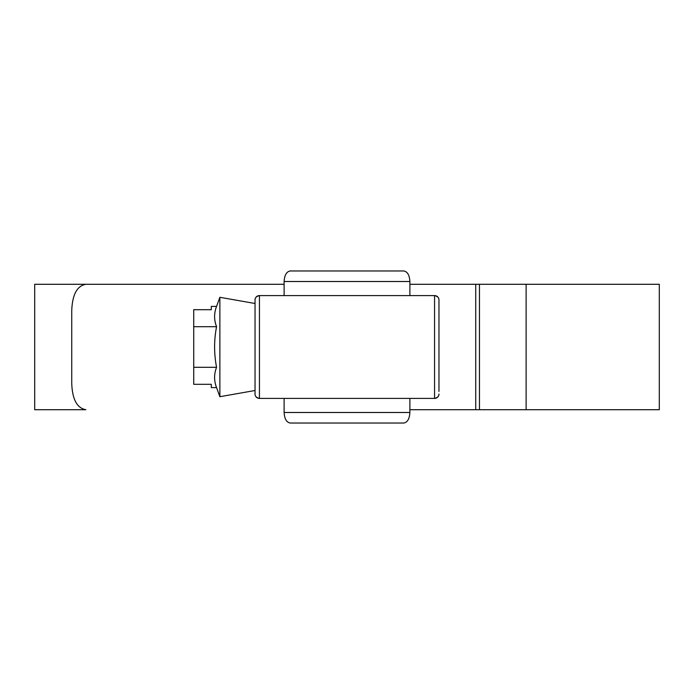 <?xml version="1.0" encoding="UTF-8"?>
<svg xmlns="http://www.w3.org/2000/svg" width="694" height="694" viewBox="0 0 694 694"><rect width="100%" height="100%" fill="white"/><g stroke="black" fill="none" stroke-linecap="round" stroke-linejoin="round"><path stroke-width="1.04" d="M255.036 394.027C254.967 396.205 256.433 397.671 259.435 398.417A4.398 4.398 180 0 1 255.036 394.027L255.036 299.973C254.967 297.795 256.433 296.329 259.435 295.583L259.435 398.417L434.565 398.417L434.565 295.583A4.398 4.398 0 0 1 438.964 299.973L438.964 391.39M255.036 299.973A4.398 4.398 180 0 1 259.435 295.583L434.565 295.583C437.567 296.329 439.033 297.795 438.964 299.973M409.885 412.488C409.503 418.846 407.473 422.36 403.795 423.028L290.205 423.028C286.527 422.36 284.497 418.846 284.115 412.488L409.885 412.488L409.885 398.417M403.795 270.972C407.473 271.64 409.503 275.154 409.885 281.512L284.115 281.512C284.497 275.154 286.527 271.64 290.205 270.972L403.795 270.972M409.885 295.583L409.885 281.512M284.115 295.583L284.115 281.512M284.115 412.488L284.115 398.417M255.036 390.505L219.877 396.708L216.563 387.599L211.306 387.599L211.306 384.303L193.73 384.303L193.73 309.697L211.306 309.697L211.306 306.401L216.563 306.401C213.952 313.168 213.952 319.934 216.563 326.701C213.952 319.934 213.952 313.168 216.563 306.401L219.877 297.292L255.036 303.495M219.877 396.708L219.877 297.292M216.563 387.599C213.952 380.833 213.952 374.066 216.563 367.3C213.96 353.619 213.96 340.086 216.563 326.701L193.73 326.701M193.73 367.3L216.563 367.3M409.885 284.288L475.728 284.288L409.885 284.288M409.885 409.712L475.728 409.712L409.885 409.712M659.3 409.712L475.728 409.712L475.728 284.288L659.3 284.288L659.3 409.712M34.7 409.712L34.7 284.288L284.115 284.288L85.883 284.288C77.051 285.815 72.341 294.603 71.742 310.652L71.742 383.348C72.315 399.362 77.025 408.15 85.883 409.712L34.7 409.712M434.565 398.417A4.398 4.398 0 0 0 438.964 394.027C439.033 396.205 437.567 397.671 434.565 398.417L434.565 398.417M526.13 409.712L526.13 284.288M479.476 409.712L479.476 284.288"/></g></svg>
